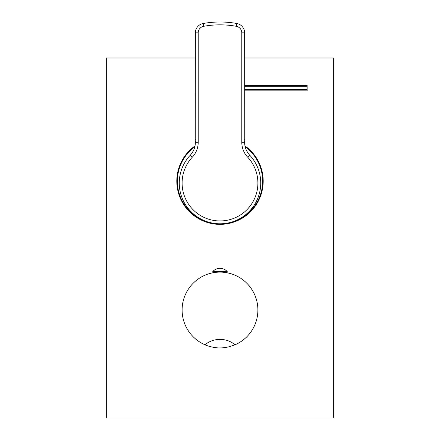 <?xml version="1.0" encoding="UTF-8"?>
<svg xmlns="http://www.w3.org/2000/svg" width="440" height="440" viewBox="0 0 440 440"><rect width="100%" height="100%" fill="white"/><g stroke="black" fill="none" stroke-linecap="round" stroke-linejoin="round"><path stroke-width="0.66" d="M244.75 144.397L244.629 32.83A9.471 9.471 0 0 0 236.841 23.507A94.738 94.738 0 0 0 203.159 23.507A9.471 9.471 0 0 0 195.371 32.83L195.25 144.397M194.871 146.591L194.211 148.797M193.248 150.981L191.95 153.126M190.471 154.99L190.256 155.215A40.739 40.739 0 0 0 220 223.79A40.739 40.739 0 0 0 249.744 155.215L249.535 154.99M248.05 153.126L246.752 150.981M245.79 148.797L245.13 146.586M260.739 183.051A40.739 40.739 0 0 0 249.744 155.215A18.948 18.948 0 0 1 244.629 142.274L244.629 140.8M195.371 140.8L195.371 142.274A18.948 18.948 0 0 1 190.256 155.215A40.739 40.739 0 0 0 179.262 183.051M195.371 139.035L195.371 139.442M244.629 139.442L244.629 139.035M244.629 90.86L307.159 90.86L307.159 85.393L244.629 85.393M307.159 89.496L244.629 89.496M307.159 86.757L244.629 86.757M244.987 145.915A43.203 43.203 0 0 1 220 224.356A43.203 43.203 0 0 1 195.014 145.915M195.371 57.998L106.315 57.998L106.315 418L333.685 418L333.685 57.998L244.629 57.998M245.168 146.746A42.631 42.631 0 0 1 220 223.79A42.631 42.631 0 0 1 194.832 146.746M221.018 272.118L220 272.107A37.895 37.895 0 0 1 235.059 344.773L229.257 346.748C225.698 347.578 222.618 347.963 220 347.897C212.619 348.205 203.687 344.366 204.941 344.773A37.895 37.895 0 0 1 220 272.107L218.994 272.118M225.209 272.107L225.209 272.464L224.818 272.415M224.774 272.41L224.34 272.355M224.24 272.344L223.691 272.283M222.904 272.217L222.002 272.156M235.059 344.773C230.665 341.226 225.643 339.427 220 339.367C214.357 339.427 209.336 341.226 204.941 344.773M218.02 272.156L217.124 272.217M216.337 272.283L215.82 272.338M215.688 272.349L215.232 272.404M215.204 272.41L214.792 272.464L214.792 272.107M216.733 339.598A23.683 23.683 0 0 1 220 339.367A23.683 23.683 0 0 0 216.733 339.598M227.2 272.107L212.801 272.107L212.801 271.535L227.2 271.535L227.2 272.107M224.857 272.107L224.857 272.415M215.144 272.107L215.144 272.415M247.671 157.163A21.791 21.791 0 0 1 241.791 142.274L241.791 32.83A6.633 6.633 0 0 0 236.335 26.306A91.894 91.894 0 0 0 203.665 26.306A6.633 6.633 0 0 0 198.209 32.83L198.209 142.274L195.371 142.274A18.948 18.948 0 0 1 190.256 155.215L192.33 157.163A37.895 37.895 0 0 0 193.501 210.144A37.895 37.895 0 0 0 246.499 210.144A37.895 37.895 0 0 0 247.671 157.163L249.744 155.215A18.948 18.948 0 0 1 244.629 142.274L244.635 142.428M241.791 142.274L244.629 142.274M198.209 142.274A21.791 21.791 0 0 1 192.33 157.163M198.209 32.83L195.371 32.83M241.791 32.83L244.629 32.83M236.335 26.306L236.841 23.507M203.665 26.306L203.159 23.507M195.338 143.314L195.135 145.244M194.629 147.51L194.277 148.605M244.662 143.314L244.865 145.25M245.372 147.51L245.718 148.605M227.2 271.535A9.658 9.658 0 0 0 212.801 271.535"/></g></svg>
